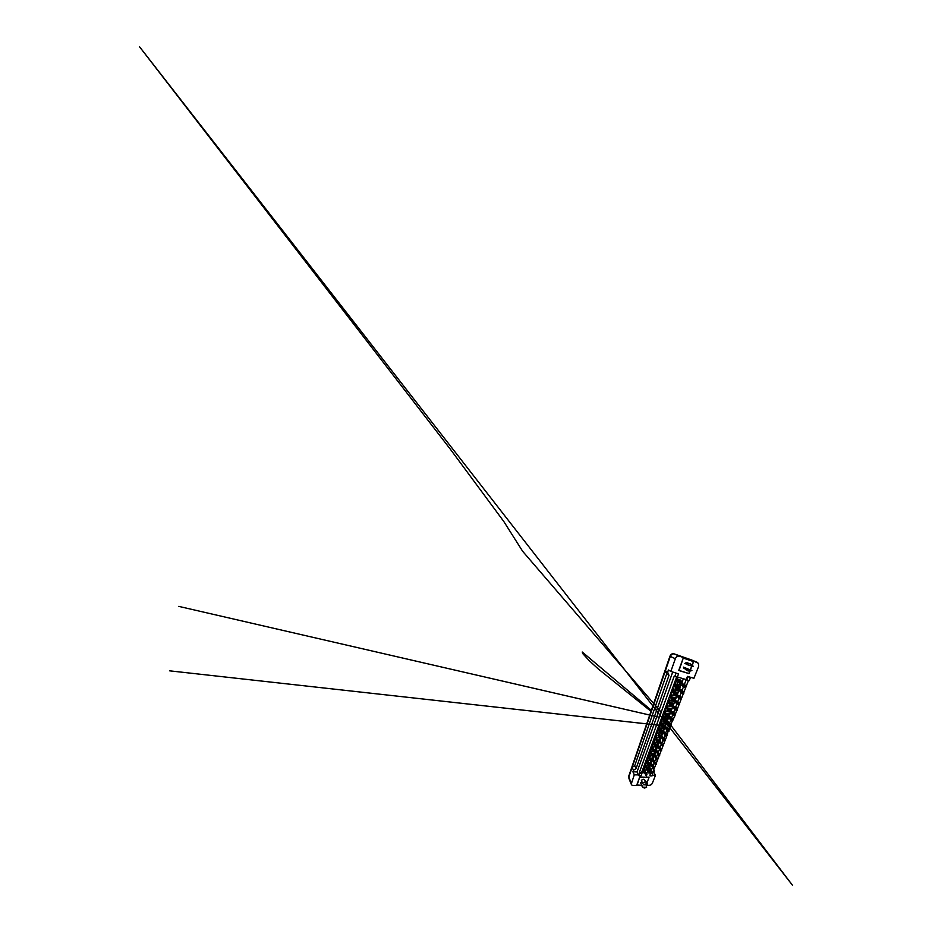 <?xml version="1.0" encoding="UTF-8"?>
<svg xmlns="http://www.w3.org/2000/svg" width="932" height="932" viewBox="0 0 932 932"><rect width="100%" height="100%" fill="white"/><g stroke="black" fill="none" stroke-linecap="round" stroke-linejoin="round"><path stroke-width="1.4" d="M687.222 663.77L686.756 662.605M692.127 665.052L693.641 661.103L698.441 663.304L698.592 666.555L693.932 678.298L687.466 676.376L686.243 679.568L677.389 677.016M678.531 673.883L676.061 673.149L674.85 676.481L677.319 677.191L678.531 673.883L670.854 671.413L675.327 658.738C676.271 656.652 677.681 655.802 679.533 656.21L683.447 657.561L678.717 670.469L688.841 673.58L689.715 671.308M690.332 669.712L691.626 666.345M651.223 772.931L650.373 772.908L650.664 772.127M651.538 769.867L652.33 767.817M653.204 765.533L654.008 763.424M654.905 761.118L655.732 758.963M656.629 756.633L657.479 754.419M658.376 752.066L659.25 749.794M660.171 747.417L661.068 745.087M661.988 742.676L662.908 740.288M663.84 737.853L664.784 735.406M665.728 732.948L666.695 730.432M667.65 727.95L668.64 725.364M668.931 724.63L669.246 723.791M669.607 722.859L670.621 720.203M670.912 719.457L671.238 718.607M671.599 717.663L672.648 714.949M672.939 714.18L673.277 713.306M673.638 712.374L674.71 709.59M675.013 708.798L675.351 707.924M675.712 706.98L676.807 704.114M677.11 703.322L677.459 702.425M677.82 701.493L678.95 698.546M679.265 697.73L679.614 696.821M679.976 695.889L681.129 692.86M681.455 692.033L681.816 691.101M682.166 690.169L683.366 687.07M683.68 686.22L684.053 685.265M684.403 684.344L686.243 679.568L689.202 680.616L690.437 677.436L689.785 677.063M688.48 680.407L686.22 686.232M685.661 687.676L683.925 692.127M683.377 693.536L681.688 697.905M680.744 699.21L681.094 697.614C680.465 696.169 679.579 695.493 678.426 695.587L677.89 696.996C678.461 698.406 679.346 699.093 680.535 699.047L681.106 699.291L679.486 703.567L677.063 701.237M678.95 704.93L677.319 709.124M676.807 710.452L675.211 714.564M674.698 715.881L673.125 719.912M672.24 721.135L672.566 719.609C672.019 718.094 671.226 717.302 670.178 717.209L669.677 718.514C670.19 719.993 670.982 720.797 672.054 720.937L671.098 725.154M670.609 726.412L669.094 730.292M668.221 731.48L668.547 729.989C668.034 728.451 667.277 727.589 666.287 727.414L665.798 728.684C666.275 730.187 667.032 731.049 668.046 731.271L667.137 735.348M666.66 736.571L665.203 740.299M664.737 741.511L663.316 745.157M663.095 745.635L662.815 746.369L662.955 745.064L660.427 741.697L659.972 742.886L662.815 746.369L661.464 749.934M661.242 750.423L660.963 751.145L661.091 749.852L658.644 746.392L658.19 747.557L660.963 751.145L659.635 754.629M659.413 755.118L659.145 755.829L659.274 754.547L656.885 751.006L656.443 752.159L659.145 755.829L657.852 759.231M657.386 760.43L656.093 763.762M655.86 764.263L653.46 759.988L653.041 761.106L655.592 764.951L654.357 768.201M653.903 769.389L652.668 772.57M648.928 777.311L639.725 776.997L636.649 785.408L633.154 785.431C632.071 785.396 631.43 784.965 631.232 784.127L634.284 774.841L638.467 774.923L637.045 771.929L672.729 671.972M652.307 775.214L655.487 775.273L652.342 783.218C651.689 784.499 650.606 785.222 649.103 785.35L646.226 785.361L646.668 787.191L644.443 788.064L642.847 787.225L646.668 787.191M646.33 772.803L650.373 772.908L649.895 775.867L652.039 775.913L652.703 773.292M676.644 676.993L641.566 772.675L644.466 772.756M641.927 773.397L639.667 773.35L638.816 775.657L641.088 775.704L641.927 773.397L641.566 772.675L639.305 772.616L674.244 676.108L674.85 676.481M632.129 767.374L633.457 770.275L636.09 768.574L668.99 675.327L666.683 673.848L665.366 670.749L670.318 656.396C671.203 654.392 672.543 653.577 674.349 653.973L691.847 660.089L674.349 653.973C672.543 653.577 671.203 654.392 670.318 656.396L628.797 777.067L632.129 767.374L634.727 765.696L666.683 673.848M668.99 675.327L667.662 672.182L665.366 670.749M636.09 768.574L634.727 765.696M629.624 779.082L628.599 776.601L669.933 656.21C670.819 654.217 672.158 653.414 673.952 653.81L691.416 659.903M652.75 772.36L653.833 772.395L655.487 775.273M653.833 772.395L654.404 770.939L653.74 769.797M654.404 770.939L653.705 769.89M689.727 679.277L690.962 677.413M692.266 665.133L693.606 661.638L691.462 660.73L693.641 661.103M691.649 660.264L683.447 657.561M667.662 672.182L668.43 669.968L670.854 671.413M633.457 770.275L632.921 771.812L634.284 774.841M632.921 771.812L637.045 771.929M638.816 775.657L638.467 774.923M639.667 773.35L639.305 772.616M676.061 673.149L675.444 672.788M648.462 769.995L649.231 768.807M650.303 765.964L650.851 764.531M652.027 761.421L652.505 760.174M653.157 758.45L653.39 757.821M653.786 756.796L654.182 755.759M654.835 754.035L655.173 753.114M655.569 752.077L655.883 751.25M656.536 749.538L656.99 748.326M657.386 747.278L657.619 746.672M658.26 744.971L658.842 743.445M659.821 740.882L659.623 739.787L658.295 740.229M660.031 740.323L660.73 738.47M661.615 736.117L661.405 735.068L660.159 735.278M661.825 735.593L662.652 733.414M663.642 730.77L664.598 728.253M665.506 725.877L666.59 722.999M667.394 720.879L668.617 717.652M669.327 715.788L670.667 712.234M671.285 710.615L672.683 706.945M673.288 705.338L674.721 701.551M675.409 699.746L676.807 696.053M677.611 693.921L678.927 690.461M679.859 687.991L681.082 684.752M682.154 681.933L683.366 678.741M648.777 770.007L650.757 773.618L649.895 775.867M644.163 769.855L646.668 769.937M678.659 690.251L678.391 690.938L674.861 690.053L675.933 687.152M679.044 686.698L679.917 686.931L679.638 687.665M676.539 695.843L672.811 695.575L673.778 692.942C674.337 694.34 675.211 695.016 676.387 694.934L677.005 695.027L676.947 693.455C676.341 692.01 675.455 691.358 674.314 691.474L673.778 692.93M676.387 692.115L677.82 692.464L677.389 693.594M674.465 701.33L670.795 700.992L671.669 698.627M673.242 697.322L675.758 697.905L675.187 699.408M672.426 706.712L668.815 706.316L669.607 704.196C670.131 705.629 670.947 706.363 672.065 706.386L672.974 705.675L672.601 704.965C672.03 703.485 671.203 702.763 670.12 702.786L669.595 704.184M670.19 702.612L673.743 703.241L673.032 705.105M670.364 712.164L666.869 711.547L667.568 709.66C668.081 711.104 668.873 711.873 669.968 711.943L670.539 712.118L670.492 710.557C669.933 709.054 669.129 708.297 668.081 708.273L667.568 709.636M668.162 708.075L671.762 708.483L671.04 710.382M666.858 716.999L664.97 716.673L665.576 715.019C666.077 716.487 666.846 717.279 667.906 717.395L668.465 717.593L668.419 716.032C667.883 714.518 667.102 713.726 666.077 713.656L665.576 714.995M666.17 713.446L669.817 713.621L669.083 715.555M664.481 721.927L663.095 721.706L663.631 720.273C664.108 721.752 664.854 722.58 665.891 722.743L666.741 722.149L666.392 721.403C665.879 719.865 665.122 719.05 664.108 718.933L663.619 720.25M664.201 718.712L664.446 718.083L667.906 718.665L667.161 720.634M662.314 726.809L661.254 726.645L661.708 725.434M662.291 723.873L662.582 723.092L666.031 723.628L665.273 725.62M660.264 731.608L659.448 731.504L659.833 730.49M662.477 733.391L662.454 731.841C661.965 730.269 661.254 729.395 660.299 729.208L659.821 730.478C660.275 732.004 660.986 732.89 661.965 733.135L662.85 733.437L662.815 731.888C662.337 730.327 661.615 729.453 660.648 729.255L660.753 728.009L664.19 728.498L663.421 730.513M658.283 736.35L657.98 735.464C658.411 736.991 659.11 737.899 660.066 738.179L660.543 736.909C660.066 735.336 659.367 734.428 658.435 734.195L657.98 735.441M658.551 733.927L658.959 732.843L662.058 733.239M662.337 733.368L661.603 735.325M656.373 741.01L656.163 740.346M656.734 738.82L657.188 737.585L659.367 737.841M660.427 738.435L659.821 740.043M654.52 745.6L656.512 748.221L656.967 746.998L654.567 743.55L654.381 745.122M654.951 743.62L655.452 742.256L657.165 742.431M658.551 743.398L658.062 744.691M652.703 750.109L654.707 752.998L655.149 751.798L652.819 748.268L652.633 749.829M653.192 748.338L653.751 746.835L655.149 746.963M656.699 748.279L656.338 749.246M653.239 757.809L653.367 756.516L651.095 752.905L650.676 754.058L653.588 757.832L653.728 756.539L651.456 752.928L652.074 751.343L653.216 751.437M655.01 753.103L655.417 751.681M654.893 753.068L654.637 753.732M649.779 757.518L650.431 755.77L651.375 755.84M651.724 759.079L651.142 759.044M650.012 758.974L651.049 760.966M648.124 761.992L648.812 760.128L649.581 760.174M651.666 760.291L651.887 761.013M650.058 763.343L649.289 763.308M646.482 766.384L647.833 764.438M649.86 764.531L650.536 764.566L650.163 765.556M648.416 767.549L647.484 767.514M680.814 684.554L680.5 685.37L676.958 684.414L678.135 681.245C678.729 682.597 679.649 683.191 680.884 683.005L681.898 682.119L681.467 681.467C680.826 680.069 679.894 679.486 678.694 679.719L678.123 681.234M674.663 682.399L675.91 682.737L675.246 684.542M674.617 686.127L674.395 686.861L673.149 686.534M672.566 688.107L673.813 688.422L673.137 690.263M672.543 691.87L671.087 692.161M670.516 693.699L671.762 694.002L671.063 695.878M670.434 697.486L669.059 697.684M668.5 699.198L669.735 699.466L669.036 701.388M668.43 703.019L667.079 703.089M666.531 704.58L667.766 704.837L667.044 706.782M666.427 708.448L665.122 708.413M664.598 709.869L665.821 710.102L665.087 712.083M664.469 713.761L663.211 713.621M662.687 715.054L663.91 715.275L663.165 717.291M662.501 718.945L661.336 718.747M660.823 720.156L662.035 720.354L661.277 722.393M660.473 723.931L659.495 723.78M658.994 725.154L660.194 725.341L659.437 727.414M658.47 728.824L657.689 728.707M657.188 730.071L658.388 730.234L657.619 732.331M656.547 733.647L655.907 733.566M655.417 734.894L656.617 735.045L655.837 737.165M653.682 739.635L654.87 739.763L654.078 741.919M651.969 744.295L653.157 744.412L652.365 746.579M650.291 748.874L651.48 748.978L650.664 751.169M648.649 753.371L649.825 753.464L649.01 755.677M647.029 757.786L648.194 757.867L647.379 760.104M645.433 762.143L646.598 762.201L645.771 764.45M643.861 766.419L645.026 766.465L644.187 768.737M677.96 677.18L677.401 678.706M676.772 680.278L676.504 681.141L675.246 680.791M651.981 773.653L650.757 773.618M690.437 677.436L687.466 676.376M688.119 676.737L686.884 679.952M676.504 681.141L675.385 680.418M674.395 686.861L673.358 685.952M672.322 692.464L671.308 691.556M670.294 697.963L669.269 697.101M668.302 703.357L667.312 702.46M666.357 708.646L665.378 707.714M664.434 713.854L663.491 712.875M680.5 685.37L678.974 684.356M678.391 690.938L677.04 689.96M676.329 696.402L675.094 695.447M674.302 701.773L673.149 700.806M672.31 707.027L671.518 706.328M628.937 778.535L631.232 784.127M676.119 680.057L675.409 680.36M677.296 677.18L677.086 678.508L676.166 678.286M678.846 679.696L677.086 678.508M677.832 678.974L676.317 679.498L677.774 681.001M680.966 682.096C680.407 680.942 679.626 680.442 678.613 680.605C679.137 681.746 679.917 682.247 680.966 682.096M681.106 683.144L682.271 682.224L679.941 679.801M679.661 680.698L678.613 680.605M679.719 684.659L677.121 683.96L679.754 684.566M679.812 682.958L680.022 684.03M681.071 683.121L680.418 684.286L682.236 685.603C682.853 686.966 683.785 687.583 685.032 687.443L685.696 687.501L685.614 685.94C684.95 684.542 684.006 683.948 682.795 684.123L681.875 685.37M682.958 684.1L681.327 683.214M685.102 686.546C684.542 685.393 683.739 684.869 682.725 684.997C683.261 686.138 684.053 686.651 685.102 686.546M685.253 687.583L686.406 686.686L683.983 684.228M683.715 685.102L682.725 684.997M691.917 670.574L689.319 671.226L687.699 669.234L691.917 670.574L683.389 667.102L685.882 669.397L685.591 668.267L683.389 667.102M688.189 671.028L685.882 669.397M686.138 663.957L686.103 662.943L687.327 664.271M686.639 664.12L685.94 662.897M685.964 663.899L685.579 662.908M685.463 663.735L685.288 663.06M687.257 664.33L684.729 663.491L687.618 662.722L688.748 663.561M689.109 665.518C690.985 664.295 692.359 664.609 693.233 666.462L686.977 664.586C688.037 663.596 689.144 663.269 690.297 663.607L691.777 664.889M687.094 663.759L686.639 662.605M684.018 668.593L684.601 668.582M687.769 663.968L686.418 663.467M685.696 663.805L685.626 662.967M686.371 664.027L686.302 663.281M686.989 663.596L686.581 662.617M678.764 670.329L689.016 673.556L689.878 671.331M683.261 658.05L679.067 670.492M693.606 661.638L683.575 658.178M691.206 660.625L683.319 657.899M690.472 669.782L691.777 666.392M687.699 669.234L685.591 668.267M685.905 669.456L683.634 667.964M647.589 784.802L643.756 784.826C645.48 783.684 646.761 783.672 647.589 784.802L647.158 783.02L645.27 781.82L642.439 783.02L641.344 780.201L643.814 779.21L646.761 782.356M642.439 783.02L643.756 784.826M636.801 785L641.507 785.338M639.748 776.997L636.952 785.361M648.835 777.148L639.9 777.323M647.006 782.659L649.01 777.463M642.847 787.225L640.47 782.565L642.264 782.565M642.101 786.2L641.542 785.408M675.059 682.504L674.943 684.333L674.022 684.135M675.583 685.055L674.943 684.333M675.665 684.834L674.174 685.777L675.933 687.14C676.516 688.538 677.413 689.167 678.613 689.028L679.253 689.097L679.183 687.525C678.554 686.103 677.657 685.486 676.481 685.661L675.583 686.896M676.667 685.637L675.269 684.857M678.694 688.131C678.158 686.954 677.389 686.418 676.399 686.534C676.912 687.699 677.681 688.224 678.694 688.131M678.822 689.179L679.976 688.282L677.576 685.754M677.319 686.639L676.399 686.534M673.021 688.224L672.834 690.041L671.925 689.855M673.44 690.845L672.834 690.041M673.545 690.577L672.054 691.101L673.44 692.674M674.535 691.462L673.137 690.624M676.469 694.037C675.945 692.849 675.199 692.278 674.244 692.348C674.733 693.524 675.479 694.095 676.469 694.037M676.585 695.086L677.378 695.121L677.529 693.699L675.269 691.579M675.024 692.453L674.244 692.348M669.852 697.194L669.258 697.136M671.005 693.816L670.772 695.645L669.875 695.47M671.343 696.519L670.772 695.645M671.459 696.204L669.98 697.113L671.669 698.616C672.217 700.048 673.055 700.748 674.197 700.713L675.141 699.967L674.745 699.268C674.162 697.812 673.312 697.113 672.193 697.183L671.343 698.336M672.45 697.183L671.052 696.286M674.279 699.827C673.778 698.616 673.055 698.021 672.123 698.056C672.601 699.245 673.312 699.839 674.279 699.827M674.395 700.887L675.176 700.922L675.327 699.513L673.009 697.276M672.788 698.15L672.123 698.056M667.405 702.192L669.281 703.893M669.025 699.303L668.757 701.144L667.848 700.981M669.293 702.076L668.757 701.144M669.421 701.726L667.417 702.146M670.399 702.786L669.001 701.831M672.135 705.512C671.646 704.277 670.947 703.648 670.038 703.648C670.504 704.848 671.203 705.477 672.135 705.512M672.252 706.561L673.021 706.607L672.974 705.046C672.473 703.718 671.739 702.996 670.795 702.868M677.622 690.216L675.048 689.563L677.669 690.123M677.564 688.934L677.844 689.668M678.496 689.051L678.286 690.018L680.034 691.358C680.64 692.744 681.537 693.396 682.76 693.303L683.75 692.499L683.331 691.835C682.69 690.414 681.77 689.773 680.593 689.913L679.684 691.101M680.791 689.89L679.649 689.272M682.83 692.418C682.282 691.241 681.513 690.694 680.511 690.775C681.036 691.94 681.805 692.488 682.83 692.418M682.97 693.455L683.773 693.478L683.913 692.08L681.63 690.006M681.374 690.88L680.511 690.775M675.572 695.656L672.997 695.051L675.607 695.563M674.698 695.027L675.607 695.179M676.224 694.946L676.143 695.552L674.535 695.051L675.933 695.377M675.397 694.806L677.541 696.728M676.434 693.979L675.817 693.991M677.04 692.278L677.016 692.919M678.659 695.575L677.494 694.899M680.605 698.173C680.08 696.973 679.323 696.402 678.356 696.437C678.857 697.614 679.603 698.196 680.605 698.173M681.106 699.291L681.665 697.847L679.323 695.68M679.09 696.542L678.356 696.437M673.568 701.004L670.993 700.445L673.603 700.899M675.013 697.73L674.931 698.464M674.057 700.724L675.77 702.53C676.341 703.963 677.191 704.674 678.345 704.685L678.962 704.825L678.892 703.276C678.298 701.819 677.436 701.109 676.306 701.144L675.444 702.25M676.562 701.144L675.385 700.41M678.426 703.811C677.913 702.6 677.18 701.994 676.224 701.994C676.714 703.182 677.447 703.788 678.426 703.811M678.554 704.848L679.661 704.044L679.102 703.439M676.853 702.087L676.224 701.994M667.277 707.528L666.695 706.992L665.949 708.017L665.448 707.539L665.937 707.971M667.067 704.697L666.764 706.526L665.867 706.386M667.417 707.143L666.764 706.526M665.949 708.017L667.254 709.345M668.395 708.297L666.997 707.272M670.038 711.069L667.999 709.124L670.038 711.069M670.155 712.13L670.912 712.188L670.865 710.627C670.353 709.229 669.607 708.471 668.64 708.355M664.959 710.732L664.737 711.314M665.133 709.974L664.819 711.815L663.922 711.687M666.415 713.702L664.819 711.815M665.448 712.456L664.003 713.003L665.273 714.693M666.135 713.411L665.53 713.12M667.988 716.533L665.996 714.506L667.988 716.533M668.093 717.582L668.827 717.652L668.792 716.091C668.267 714.623 667.51 713.83 666.52 713.726M668.465 717.593L669.374 718.199M663.06 715.893L662.838 716.487M663.246 715.159L662.908 717.011L662.023 716.894M663.258 718.024L662.908 717.011M663.526 717.675L662.081 718.222L663.328 719.935M666.065 722.941L666.799 723.011L666.764 721.461C666.24 719.923 665.483 719.108 664.469 718.991L663.095 717.861M664.178 718.677L663.572 718.362M665.961 721.881L664.038 719.784L665.961 721.881M671.063 706.141L669.036 705.722M673.021 703.089L672.694 704.406M673.347 705.85L673.172 705.233M672.042 706.386L673.708 707.959C674.244 709.403 675.083 710.161 676.213 710.207L677.133 709.532L676.749 708.821C676.166 707.353 675.327 706.607 674.22 706.596L673.382 707.668M674.512 706.619L673.323 705.827M674.255 706.386L673.65 706.13M676.283 709.345C675.782 708.11 675.071 707.481 674.151 707.446C674.628 708.658 675.339 709.287 676.283 709.345M676.411 710.382L677.168 710.44L677.11 708.891C676.585 707.551 675.828 706.817 674.85 706.689M668.407 711.163L667.102 710.918L668.279 711.023M669.63 710.207L669.351 710.895M671.063 708.343L670.667 710.137M671.331 711.163L670.807 710.172M672.496 711.978L671.867 711.652L671.669 713.283C672.193 714.751 673.009 715.531 674.116 715.625L675.013 714.995L674.64 714.273C674.069 712.77 673.254 712.001 672.182 711.955L671.098 710.953M672.217 711.722L671.611 711.442M674.186 714.774L672.112 712.794L674.186 714.774M674.302 715.811L675.048 715.881L675.001 714.331C674.465 712.922 673.696 712.153 672.683 712.025M667.557 715.59L667.545 716.428M665.192 716.067L666.1 716.16L665.203 716.021M667.009 716.114L667.813 716.51M669.141 713.493L668.442 715.252M670.527 717.256L668.861 715.333M669.502 715.974L668.698 715.846M670.224 716.953L669.607 716.65M672.123 720.087L670.108 718.036L672.123 720.087M672.589 721.193L672.927 719.667C672.38 718.176 671.599 717.384 670.562 717.267M661.196 720.96L660.963 721.566M661.312 723.127L660.171 723.512M661.382 720.25L661.033 722.114L660.147 721.997M661.627 722.789L661.033 722.114M660.194 723.64L661.708 725.411C662.174 726.925 662.908 727.787 663.91 727.985L664.399 726.669C663.91 725.119 663.165 724.269 662.186 724.117L661.417 725.084M664.085 728.183L664.807 728.276L664.772 726.727C664.271 725.178 663.526 724.327 662.547 724.176L661.196 722.999M662.256 723.849L661.65 723.5M663.992 727.135L662.104 724.956L663.992 727.135M662.489 725.073L663.968 727.065M659.367 725.946L659.134 726.552M659.413 728.148L658.318 728.509M659.553 725.247L659.192 727.111L658.307 727.018M659.774 727.822L659.192 727.111M658.341 728.649L659.541 730.129M662.046 732.284L660.217 730.036L662.046 732.284M660.602 730.175L662.011 732.191M657.573 730.828L657.328 731.457M657.561 733.076L656.512 733.414M657.759 730.152L657.375 732.028L656.501 731.946M657.945 732.75L657.375 732.028M660.567 738.459L660.904 736.956C660.427 735.383 659.728 734.474 658.796 734.241L657.514 733.006M658.528 733.892L657.91 733.507M660.136 737.34L658.365 735.022L660.136 737.34M658.749 735.185L660.101 737.212M660.543 736.909L662.058 738.482C662.512 740.02 663.223 740.928 664.19 741.231L664.994 740.765L664.667 739.985C664.19 738.424 663.479 737.515 662.524 737.259L661.79 738.132M655.802 735.628L655.557 736.268M655.744 737.911L654.73 738.226M656 734.964L655.604 736.851L654.73 736.781M656.151 737.608L655.604 736.851M655.627 739.554L658.353 743.352L658.819 742.105L656.349 738.738L655.895 739.961M658.679 743.433L659.18 742.14L655.709 737.876M656.711 738.785L656.093 738.365M658.272 742.303L656.536 739.926L658.272 742.303M656.932 740.113L658.225 742.14M654.078 740.346L653.821 740.987M656.827 748.314L657.328 747.033L654.392 742.361L652.994 742.967M654.264 739.705L653.856 741.592L652.983 741.534M654.392 742.361L653.856 741.592M652.983 743.165L654.124 744.75M654.928 743.585L654.311 743.142M656.431 747.173L654.753 744.726L656.431 747.173M655.149 744.948L656.384 746.975M665.681 721.403L664.854 721.263M663.968 721.123L663.351 721.019M667.312 721.415L666.24 720.285L666.928 719.655M667.242 718.56L667.102 719.224M667.58 721.065L666.951 720.401M670.213 726.354L670.935 726.436L670.9 724.91C670.364 723.383 669.584 722.556 668.559 722.417L667.906 722.032L667.72 723.64C668.221 725.143 668.99 725.981 670.026 726.156L670.586 726.389L670.539 724.851C670.003 723.325 669.234 722.498 668.209 722.358L667.161 721.252M668.267 722.09L667.65 721.764M670.108 725.317L668.139 723.185L670.108 725.317M663.631 726.249L662.99 726.156M665.378 723.523L665.064 725.376L664.132 725.306M665.378 726.401L665.064 725.376M665.681 726.063L664.551 726.11M668.943 731.573L668.896 730.036C668.384 728.498 667.627 727.647 666.636 727.473L665.262 726.273M666.333 727.135L665.728 726.785M668.128 730.432L666.205 728.242L668.128 730.432M666.578 728.358L668.104 730.362M663.549 728.405L663.223 730.269L662.104 730.304M663.479 731.305L663.223 730.269M663.817 730.979L662.57 731.177M666.625 736.56L666.939 735.08C666.45 733.531 665.704 732.645 664.737 732.436L664.097 732.039L663.91 733.624C664.376 735.15 665.11 736.035 666.1 736.292L666.625 736.56L666.59 735.033C666.089 733.484 665.355 732.599 664.388 732.389L663.386 731.201M663.13 732.599L663.631 733.286M664.446 732.086L663.829 731.713M666.182 735.464L664.306 733.204L666.182 735.464M664.691 733.344L666.147 735.36M661.743 733.204L661.405 735.068M661.988 735.802L660.66 736.222M660.87 736.839L661.487 737.701M664.702 741.511L665.029 740.031C664.539 738.459 663.817 737.55 662.873 737.305L661.557 736.047M662.594 736.956L661.976 736.56M664.271 740.404L662.454 738.074L664.271 740.404M662.838 738.237L664.225 740.276M659.938 738.144L659.623 739.787M660.182 740.544L658.784 741.208M663.456 745.67L659.763 740.8M660.776 741.732L660.147 741.313M662.396 745.251L660.625 742.862L662.396 745.251M661.009 743.049L662.349 745.087M652.365 744.983L652.109 745.635M655.01 751.576L652.668 747.045L651.282 747.615M652.551 744.353L652.144 746.252L651.27 746.194M652.668 747.045L652.144 746.252M651.27 747.837L652.377 749.444M653.169 748.291L652.551 747.837M654.625 751.949L652.994 749.456L654.625 751.949M653.402 749.689L654.567 751.728M650.687 749.538L650.431 750.202M650.874 748.92L650.454 750.831L649.592 750.784M650.489 751.938L650.454 750.831M650.967 751.635L649.592 752.206L650.676 754.058M652.854 756.644L651.27 754.093L652.854 756.644M651.678 754.361L652.796 756.388M649.045 754.023L648.788 754.687M649.231 753.417L648.8 755.328L647.938 755.293M648.812 756.446L648.8 755.328M649.289 756.155L647.926 756.959L651.188 762.306L651.748 761.735L649.406 757.46L648.987 758.59M651.48 762.434L651.981 761.164L648.858 756.446M649.755 757.483L649.15 756.97M651.119 761.258L649.569 758.648L651.119 761.258M647.425 758.427L647.158 759.091M647.612 757.832L647.169 759.743L646.319 759.72M647.158 760.885L647.169 759.743M647.658 760.594L646.284 761.362L649.476 766.838L650.023 766.29L647.752 761.933L647.332 763.052M649.767 766.966L650.256 765.708L647.227 760.885M648.101 761.945L647.484 761.421M649.418 765.778L647.903 763.122L649.418 765.778M648.334 763.459L649.336 765.463M647.985 762.329L648.579 762.364M645.771 765.685L645.573 764.089L644.723 764.077M645.841 762.749L645.573 763.424M646.016 762.166L645.573 764.089M645.538 765.242L644.688 765.743L647.787 771.288L648.334 770.764L646.121 766.325L645.713 767.432M646.039 764.951L645.48 765.137L646.47 766.349L645.853 765.789M647.74 770.228L646.26 767.525L647.74 770.228M648.078 771.428L648.567 770.182L646.47 766.349M646.692 767.886L647.647 769.867M644.268 767.001L644 767.688M644.455 766.442L644 768.364L643.15 768.364M644.198 769.925L644 768.364M643.942 769.529L643.103 769.995L646.144 775.657L646.668 775.156L644.513 770.648L644.117 771.731M644.455 769.238L643.896 769.448L644.862 770.659L644.257 770.088M646.086 774.609L644.653 771.847L646.086 774.609M646.412 775.808L646.901 774.562L644.862 770.659M645.095 772.244L645.993 774.212M658.015 743.293L657.876 744.423L656.384 744.948M658.097 743.095L657.852 743.713M661.592 750.458L658.423 745.192L657.06 745.751L656.489 745.099M656.652 745.39L658.19 747.557M658.423 745.192L657.876 744.423M658.982 746.427L658.365 745.984M660.555 750.004L658.831 747.557L660.555 750.004M659.227 747.767L660.497 749.817M656.256 747.953L656.151 748.978L654.893 749.293L655.324 750.353M656.687 749.771L656.151 748.978M659.763 755.141L656.349 749.736L655.312 750.563L656.443 752.159M657.223 751.029L656.606 750.575M658.738 754.675L657.06 752.182L658.738 754.675M657.468 752.415L658.679 754.466M653.146 753.837L652.365 753.778M654.45 752.73L653.099 754.233L657.037 760.302L657.619 759.731L655.161 755.537L654.73 756.668M654.986 754.268L654.462 753.452M657.351 760.43L657.829 759.172L654.637 754.233L653.635 754.827L653.122 754.011M655.499 755.561L654.881 755.083M656.967 759.265L655.336 756.714L656.967 759.265M655.744 756.97L656.897 759.021M651.27 758.159L650.361 758.1M652.726 757.436L651.724 758.834M653.309 758.683L652.796 757.856M656.21 764.287L652.971 758.66L651.957 759.487L653.041 761.106M653.798 760.011L653.181 759.51M655.219 763.774L653.635 761.176L655.219 763.774M654.043 761.456L655.149 763.494M651.107 762.178L650.07 763.157M651.177 763.32L651.247 762.329M651.654 763.028L650.315 763.797L653.577 769.25L654.124 768.714L651.794 764.368L651.375 765.463M653.868 769.389L654.346 768.143L651.235 763.32M652.132 764.391L651.515 763.867M653.507 768.213L651.957 765.556L653.507 768.213M652.377 765.871L653.425 767.898M649.08 766.419L648.462 767.397M649.546 767.584L649.849 766.978M650.035 767.292L648.707 768.084L651.887 773.595L652.435 773.094L650.152 768.679L649.744 769.75M652.179 773.746L652.645 772.512L649.616 767.595M650.489 768.69L649.884 768.143M651.817 772.558L650.315 769.867L651.817 772.558M650.734 770.205L651.736 772.22M631.325 783.206L628.599 776.601M697.264 662.361L691.171 659.798M679.533 656.21L673.952 653.81M675.327 658.738L669.933 656.21M634.529 759.335L634.191 760.302M677.098 678.764L676.352 678.298M676.585 680.162L675.84 679.684M680.535 683.54L679.778 683.051M680.407 683.843L679.661 683.354M680.663 684.484L679.917 683.995M674.931 684.636L674.209 684.135M674.43 685.999L673.708 685.498M672.811 690.391L672.112 689.866M672.322 691.73L671.623 691.194M670.737 696.029L670.05 695.47M668.698 701.563L668.034 700.981M678.263 689.552L677.529 689.039M678.508 690.181L677.785 689.657M666.695 706.992L666.042 706.386M664.737 712.328L664.097 711.687M662.803 717.547L662.198 716.883M660.916 722.684L660.322 721.997M659.064 727.717L658.481 727.007M657.235 732.668L656.676 731.935M655.452 737.515L654.905 736.769M653.693 742.291L653.157 741.523M664.982 725.97L664.376 725.271M663.13 730.886L662.536 730.175M661.301 735.721L660.718 734.987M659.507 740.462L658.936 739.705M658.912 740.835L658.353 740.078M651.969 746.975L651.445 746.183M650.268 751.576L649.767 750.773M648.602 756.108L648.113 755.281M646.971 760.547L646.482 759.708M645.352 764.916L644.886 764.065M643.767 769.215L643.313 768.341M657.736 745.122L657.188 744.353M657.153 745.507L656.606 744.726M656.012 749.712L655.476 748.92M655.429 750.085L654.893 749.293M655.336 750.33L654.8 749.538M654.299 754.209L653.786 753.406M653.728 754.582L653.216 753.778M652.633 758.636L652.12 757.809M652.062 759.009L651.55 758.182M651.969 759.242L651.468 758.415M650.99 762.993L650.489 762.155M650.419 763.355L649.93 762.516M650.326 763.588L649.837 762.749M649.371 767.269L648.882 766.419M648.8 767.642L648.322 766.78M648.719 767.863L648.241 767.001M634.028 760.792L664.982 670.644M676.329 679.941L675.712 679.544M676.352 679.987L677.249 680.64M680.442 684.333L681.339 684.973M688.305 670.562L686.348 670.143M642.288 786.457L641.577 785.513M674.174 685.777L673.58 685.358M674.197 685.824L675.094 686.523M672.077 691.544L672.986 692.29M670.003 697.159L670.912 697.952M667.964 702.658L668.873 703.497M678.263 689.971L676.714 689.505L677.972 690.111M678.286 690.018L679.183 690.705M672.869 695.412L674.512 694.177M675.176 693.676L676.737 692.499M675.921 693.105L675.176 693.664M674.5 694.177L673.743 694.713M676.166 695.587L677.063 696.332M673.824 700.817L672.997 700.421M674.092 701.062L674.989 701.843M665.972 708.064L666.881 708.949M661.603 712.7L522.654 551.301L503.758 521.431L450.168 448.991L139.404 46.6L792.596 885.4L662.815 714.728M664.015 713.364L664.912 714.285M659.215 717.221L178.711 606.371L659.402 717.279M649.569 715.007L639.131 712.607L649.557 715.019M662.093 718.572L662.99 719.527M669.025 705.757L670.562 705.78M672.054 706.433L672.962 707.26M660.206 723.675L661.103 724.677M658.353 728.684L659.239 729.733M652.994 743.2L653.868 744.342M651.212 710.196L582.244 652.027L582.768 653.623L589.222 660.637L598.262 668.943L650.862 711.209M666.578 722.999C667.871 723.919 667.906 723.919 666.671 723.011M663.328 721.088L664.003 721.193M664.761 721.158L665.867 721.601M661.452 725.504L169.589 670.83L662.361 725.62M646.528 723.849L639.515 723.046L646.54 723.826M663.304 725.748L664.085 725.83M664.446 725.865C665.343 725.981 665.343 725.981 664.446 725.877M662.955 726.11L663.572 726.156M651.282 747.872L652.132 749.037M649.581 752.415L649.208 751.833M649.592 752.45L650.443 753.662M647.915 756.924L647.565 756.33M647.926 756.959L648.765 758.194M647.123 762.656L645.946 760.745M644.676 765.72L644.35 765.102M644.688 765.743L645.515 767.036M643.103 769.995L642.777 769.378M643.115 770.018L643.93 771.335M655.173 743.934C658.353 740.94 655.487 743.643 655.173 743.934M657.922 747.138L656.711 745.507M654.52 749.608L655.312 750.563M655.324 750.586L656.186 751.74M652.575 754.023L653.623 755.048M653.635 755.071L654.485 756.26M650.664 758.368L652.808 760.698M648.765 762.656L650.315 763.797M650.326 763.821L651.153 765.056M646.831 766.85L648.229 767.199L649.534 769.343"/></g></svg>

